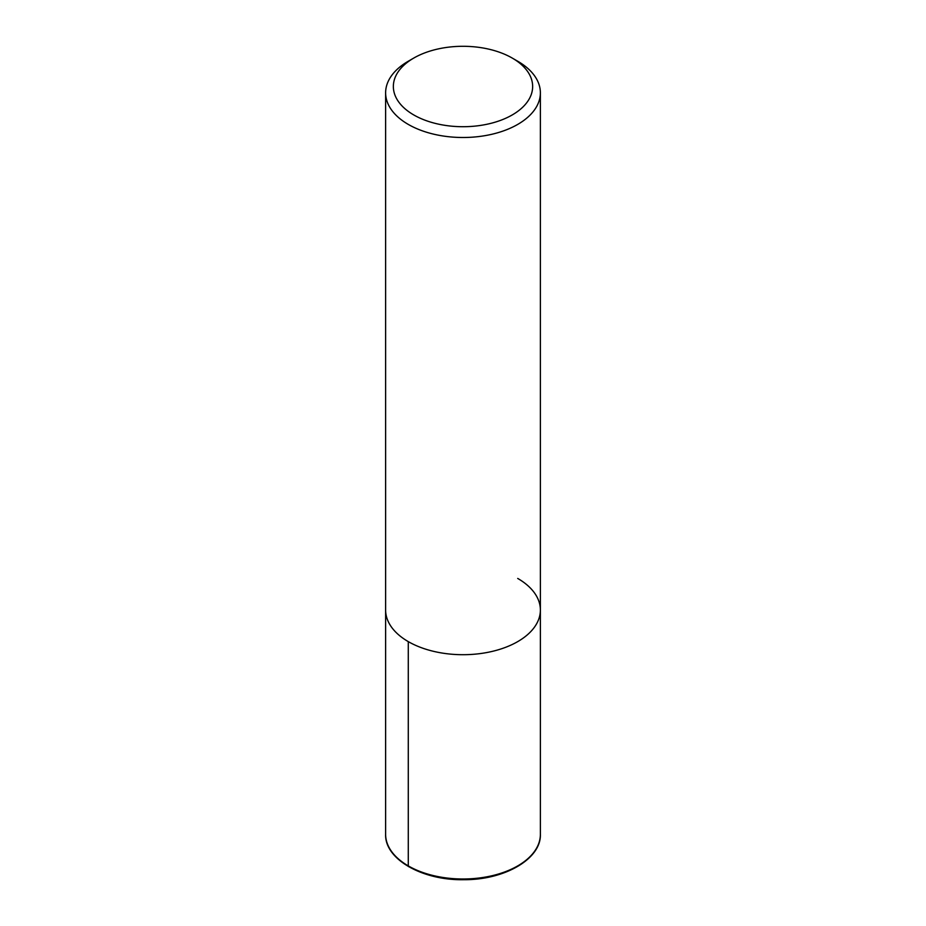 <?xml version="1.0" encoding="UTF-8"?>
<svg xmlns="http://www.w3.org/2000/svg" width="926" height="926" viewBox="0 0 926 926"><rect width="100%" height="100%" fill="white"/><g stroke="black" fill="none" stroke-linecap="round" stroke-linejoin="round"><path stroke-width="1.39" d="M512.252 58.072L517.715 61.232A77.379 44.679 180 0 1 540.379 92.832A77.379 44.679 180 0 1 463 137.499A77.379 44.679 180 0 1 385.621 92.82A77.379 44.679 180 0 1 408.285 61.232L413.748 58.072A69.647 40.212 180 0 1 512.252 58.072L512.252 58.072A69.647 40.212 180 0 1 512.24 114.94A69.647 40.212 180 0 1 413.76 114.94A69.647 40.212 180 0 1 413.748 58.072M517.715 578.437A77.379 44.679 180 0 1 540.379 610.026A77.379 44.679 180 0 1 463 654.705A77.379 44.679 180 0 1 385.621 610.014L385.621 92.832M540.379 92.832L540.379 610.026A77.379 44.679 180 0 1 463 654.705A77.379 44.679 180 0 1 385.621 610.014L385.621 834.326A77.379 44.679 180 0 0 463 878.994A77.379 44.679 180 0 0 540.379 834.326C541.293 858.784 504.786 879.978 463.938 879.7C422.441 880.591 384.66 859.201 385.621 834.326M408.632 866.678A1.655 0.961 -60 0 1 408.285 865.914L408.285 641.614M540.379 610.026L540.379 834.326"/></g></svg>
